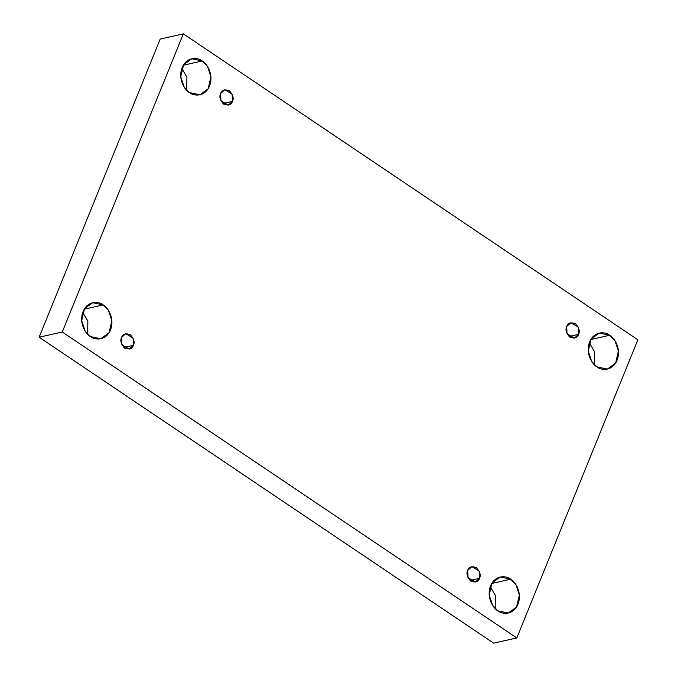<?xml version="1.0" encoding="UTF-8"?>
<svg xmlns="http://www.w3.org/2000/svg" width="677" height="677" viewBox="0 0 677 677"><rect width="100%" height="100%" fill="white"/><g stroke="black" fill="none" stroke-linecap="round" stroke-linejoin="round"><path stroke-width="1.02" d="M90.371 336.537L100.839 338.737L109.048 332.762L111.874 320.746L108.43 310.337L103.209 304.912L84.219 309.186L103.209 304.912C107.482 306.977 115.073 318.122 110.503 329.953C105.561 341.53 94.12 339.871 90.371 336.537C86.097 334.472 78.515 323.318 83.076 311.496C88.018 299.919 99.46 301.578 103.209 304.912L92.741 302.712L84.532 308.678L81.705 320.703L85.15 331.112L90.371 336.537M82.755 312.351L87.849 321.118L87.688 334.303L87.849 321.118L82.755 312.351M497.866 610.832L508.342 613.032L516.551 607.057L519.369 595.032L515.933 584.632L510.712 579.207L491.722 583.481L510.712 579.207C514.977 581.272 522.568 592.417 518.007 604.248C513.064 615.825 501.623 614.166 497.866 610.832C493.601 608.767 486.01 597.613 490.58 585.791C495.513 574.214 506.955 575.873 510.712 579.207L500.244 577.007L492.027 582.973L489.209 594.998L492.644 605.399L497.866 610.832M490.258 586.646L495.344 595.413L495.192 608.598L495.344 595.413L490.258 586.646M596.928 366.883L607.396 369.083L615.605 363.117L618.431 351.092L614.987 340.692L609.765 335.259L590.776 339.532L609.765 335.259C614.039 337.324 621.621 348.477 617.06 360.308C612.118 371.885 600.677 370.217 596.928 366.883C592.654 364.818 585.063 353.673 589.633 341.843C594.567 330.266 606.017 331.925 609.765 335.259L599.297 333.059L591.089 339.033L588.262 351.058L591.706 361.459L596.928 366.883M589.312 342.697L594.398 351.473L594.245 364.649L594.398 351.473L589.312 342.697M189.425 92.588L199.893 94.788L208.11 88.822L210.928 76.797L207.492 66.397L202.262 60.972L183.272 65.237L202.262 60.972C206.536 63.037 214.127 74.182 209.557 86.013C204.623 97.59 193.182 95.922 189.425 92.588C185.16 90.523 177.569 79.378 182.13 67.548C187.072 55.971 198.513 57.63 202.262 60.972L191.794 58.764L183.585 64.738L180.767 76.763L184.203 87.164L189.425 92.588M181.808 68.402L186.903 77.178L186.742 90.354L186.903 77.178L181.808 68.402M220.66 93.485L220.914 100.721L228.276 105.155L232.414 101.398L222.919 103.53L232.414 101.398C231.449 104.825 228.572 105.764 223.791 104.216C220.067 100.044 219.026 96.464 220.66 93.485C221.624 90.058 224.502 89.119 229.291 90.667C233.006 94.839 234.047 98.419 232.414 101.398L232.16 94.154L224.806 89.719L220.66 93.485M566.776 326.458L567.03 333.702L574.392 338.136L578.53 334.37L569.035 336.503L578.53 334.37C577.566 337.798 574.688 338.737 569.899 337.188C566.184 333.016 565.143 329.437 566.776 326.458C567.741 323.031 570.618 322.091 575.408 323.64C579.123 327.812 580.164 331.392 578.53 334.37L578.276 327.126L570.914 322.692L566.776 326.458M467.722 570.406L467.976 577.642L475.33 582.076L479.477 578.319L469.982 580.451L479.477 578.319C478.504 581.746 475.635 582.685 470.845 581.137C467.13 576.956 466.081 573.385 467.722 570.406C468.687 566.971 471.564 566.031 476.346 567.58C480.069 571.76 481.11 575.34 479.477 578.319L479.223 571.075L471.861 566.641L467.722 570.406M121.606 337.425L121.86 344.669L129.222 349.104L133.361 345.338L123.866 347.479L133.361 345.338C132.396 348.765 129.519 349.704 124.729 348.164C121.014 343.984 119.973 340.404 121.606 337.425C122.571 333.998 125.448 333.059 130.238 334.607C133.953 338.788 134.994 342.359 133.361 345.338L133.107 338.102L125.744 333.668L121.606 337.425M160.204 39.054L183.34 33.85L637.861 339.795L516.796 637.946L62.276 332.001L183.34 33.85L160.204 39.054L39.139 337.205L62.276 332.001L39.139 337.205L493.66 643.15L516.796 637.946L493.66 643.15L39.139 337.205L160.204 39.054M637.861 339.795L183.34 33.85L62.276 332.001L516.796 637.946L637.861 339.795"/></g></svg>
